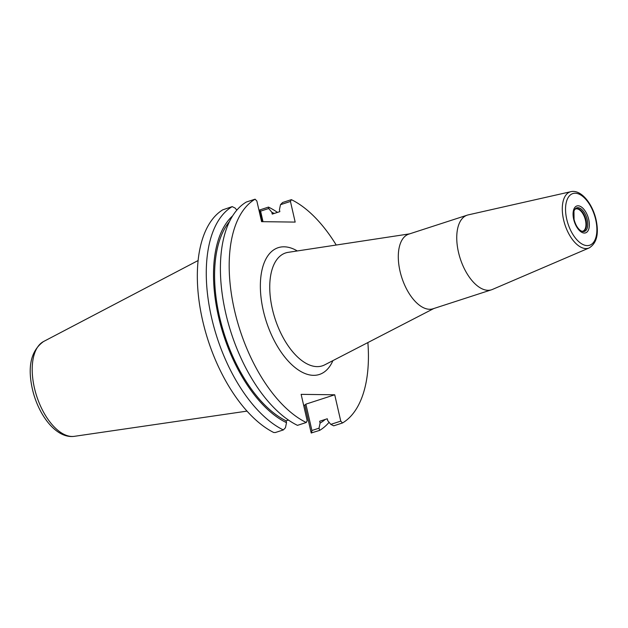 <?xml version="1.0" encoding="UTF-8"?>
<svg xmlns="http://www.w3.org/2000/svg" width="628" height="628" viewBox="0 0 628 628"><rect width="100%" height="100%" fill="white"/><g stroke="black" fill="none" stroke-linecap="round" stroke-linejoin="round"><path stroke-width="0.94" d="M574.659 209.658A11.767 6.029 72 0 1 575.232 209.155A11.767 6.029 72 0 1 585.995 219.981A11.767 6.029 -108 0 1 582.399 231.245A11.767 6.029 -108 0 1 581.646 231.175M587.235 219.698A12.403 6.351 72 0 0 574.958 209.218A12.403 6.351 72 0 0 573.953 211.314L574.071 219.431C575.381 224.439 577.383 228.043 580.099 230.248A12.403 6.351 -108 0 0 582.14 231.363A12.403 6.351 -108 0 0 587.235 219.698M589.174 247.934L492.383 289.461A39.242 20.104 -108 0 1 491.496 289.798A39.242 20.104 -108 0 1 458.471 252.205A39.242 20.104 72 0 1 467.271 215.145A39.242 20.104 72 0 1 468.182 214.894L570.915 191.666A29.61 15.166 72 0 0 563.591 219.816A29.61 15.166 -108 0 0 589.174 247.934C596.765 243.24 599.065 233.828 596.074 219.714C592.502 203.637 581.049 189.263 570.915 191.666M467.271 215.145L408.812 234.118A39.242 20.104 72 0 0 400.02 271.17A39.242 20.104 -108 0 0 433.045 308.772L491.496 289.798M336.223 245.03A120.702 61.827 72 0 0 291.368 199.657L290.45 201.455L295.176 222.092L261.586 221.66L256.86 201.015L255.101 199.186A120.702 61.827 72 0 0 234.495 310.248A120.702 61.827 72 0 0 306.252 422.503L307.178 420.705L301.142 394.353L334.724 394.784L305.875 404.149L304.831 405.146L303.607 405.131M334.724 394.784L340.761 421.137L342.519 422.966A120.702 61.827 72 0 0 367.875 342.566M274.201 213.457A113.794 58.286 72 0 0 271.806 212.248L272.23 214.101L279.845 211.628L279.421 209.776L280.488 204.681L290.45 201.455M280.488 204.681L282.592 202.506L291.368 199.657M263.006 221.676L260.596 211.141L268.713 208.504L271.806 212.248M262.159 221.668L259.49 210.035L260.596 211.141M232.195 206.62A120.702 61.827 -108 0 0 211.581 317.682A120.702 61.827 -108 0 0 283.338 429.937L275.347 432.527L273.698 432.496A120.702 61.827 -108 0 1 202.64 320.586A120.702 61.827 -108 0 1 222.704 209.854L232.195 206.62L235.131 208.072L236.834 210.137M325.202 419.449A113.794 58.286 72 0 1 320.092 423.099L319.024 428.186L319.605 430.4L311.205 432.975L304.831 405.146M259.49 210.035L268.462 207.091A120.702 61.827 -108 0 1 277.498 212.39M329.088 422.299A120.702 61.827 -108 0 1 319.605 430.4M268.462 207.091L268.713 208.504M283.338 429.937L285.442 427.754L286.509 422.668L286.085 420.815L288.425 420.054M232.65 215.867A113.794 58.286 72 0 0 220.051 322.925A113.794 58.286 72 0 0 286.509 422.668M342.519 422.966L333.735 425.815L330.799 424.371L327.706 420.627L327.282 418.774L319.668 421.247L320.092 423.099M255.101 199.186L246.325 202.035A120.702 61.827 72 0 0 225.711 313.097A120.702 61.827 72 0 0 297.468 425.352L306.252 422.503M319.024 428.186L311.912 430.502L305.875 404.149M340.761 421.137L330.799 424.371M311.912 430.502L311.614 432.998M286.085 420.815A111.949 57.344 -108 0 1 222.265 327.439A111.949 57.344 -108 0 1 229.479 221.606M247 411.12L74.332 436.334A50.028 25.63 -108 0 1 34.407 387.892A50.028 25.63 -108 0 1 43.56 341.522L198.126 260.526M582.399 231.245L582.815 231.183A11.681 5.982 -108 0 0 585.437 220.153A11.681 5.982 72 0 0 575.601 208.959L575.232 209.155M588.742 219.517A14.13 7.238 -108 0 1 584.338 233.051A14.13 7.238 -108 0 1 573.686 219.321A14.13 7.238 72 0 1 578.09 205.796A14.13 7.238 72 0 1 588.742 219.517M595.689 219.612A27.161 13.918 72 0 0 575.217 193.228A27.161 13.918 72 0 0 566.739 219.235A27.161 13.918 -108 0 0 587.211 245.611A27.161 13.918 -108 0 0 595.689 219.612M433.846 308.505L324.668 364.876A59.362 30.411 -108 0 1 272.356 308.992A59.362 30.411 72 0 1 288.15 252.346L409.621 233.859M297.303 250.949A66.647 34.14 72 0 0 263.297 310.617A66.647 34.14 72 0 0 297.13 369.115A66.647 34.14 72 0 0 332.903 360.621M74.332 436.334C56.237 438.894 38.332 415.139 32.389 389.07C27.342 366.391 31.062 350.542 43.56 341.522"/></g></svg>
